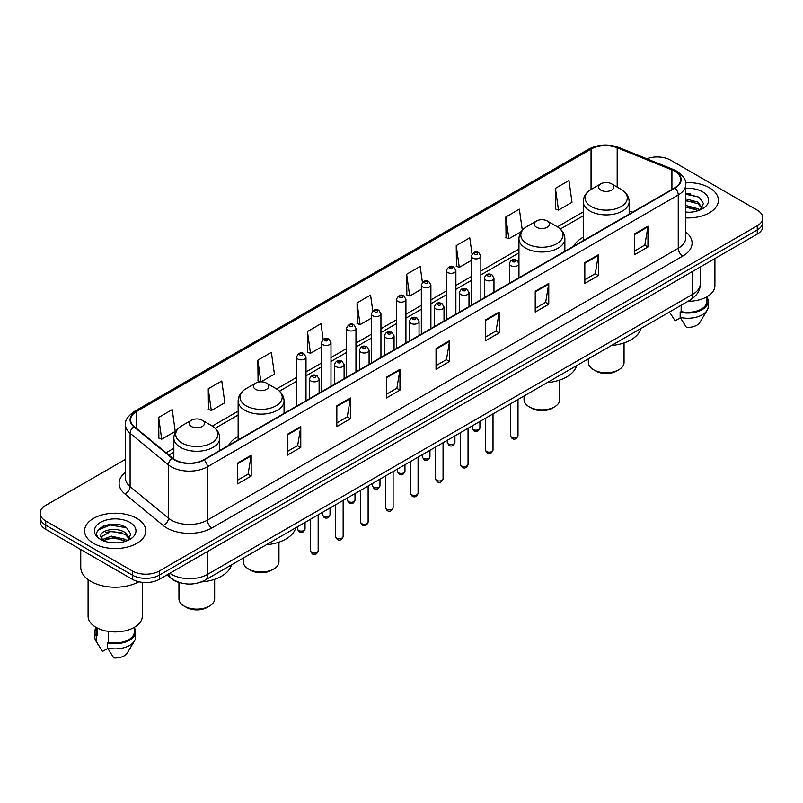 <?xml version="1.0" encoding="UTF-8"?>
<svg xmlns="http://www.w3.org/2000/svg" width="803" height="803" viewBox="0 0 803 803"><rect width="100%" height="100%" fill="white"/><g stroke="black" fill="none" stroke-linecap="round" stroke-linejoin="round"><path stroke-width="1.2" d="M238.14 436.481A33.796 19.513 0 0 0 228.624 445.394M583.249 237.236A33.796 19.513 0 0 0 573.733 246.15M180.795 582.898A19.131 11.041 180 0 1 171.671 578.863L166.914 574.938M117.74 524.56A25.505 14.725 0 0 0 102.814 526.326M690.359 193.955A25.505 14.725 0 0 0 685.722 193.935M125.479 459.336L45.751 505.368A19.131 11.041 0 0 0 40.15 513.177L40.15 521.508A19.131 11.041 0 0 0 45.751 529.318L132.324 579.294A19.131 11.041 0 0 0 159.375 579.294L757.249 234.115A19.131 11.041 0 0 0 762.85 226.305L762.85 222.14A19.131 11.041 0 0 1 757.249 229.949A19.131 11.041 0 0 0 762.85 222.14L762.85 217.974A19.131 11.041 0 0 0 757.249 210.165L670.676 160.188A19.131 11.041 0 0 0 646.726 158.733M40.15 513.177A19.131 11.041 0 0 0 45.751 520.986L132.324 570.963A19.131 11.041 0 0 0 159.375 570.963L159.375 575.129L757.249 229.949L159.375 575.129A19.131 11.041 0 0 1 132.324 575.129A19.131 11.041 0 0 0 159.375 575.129L159.375 579.294M45.751 520.986L45.751 525.152L132.324 575.129L45.751 525.152A19.131 11.041 0 0 1 40.15 517.343A19.131 11.041 0 0 0 45.751 525.152L45.751 529.318M709.45 187.782A30.604 17.666 0 0 0 685.581 182.652A30.604 17.666 0 0 1 709.45 187.782A30.604 17.666 0 0 1 718.414 200.278A30.604 17.666 0 0 0 709.45 187.782M136.831 518.377A30.604 17.666 0 0 0 103.477 514.552A30.604 17.666 0 0 0 84.586 530.873A30.604 17.666 0 0 0 93.549 543.37A30.604 17.666 0 0 0 126.904 547.204A30.604 17.666 0 0 0 145.795 530.873A30.604 17.666 0 0 0 136.831 518.377A30.604 17.666 0 0 0 103.477 514.552A30.604 17.666 0 0 0 84.586 530.873A30.604 17.666 0 0 0 93.549 543.37A30.604 17.666 0 0 0 126.904 547.204A30.604 17.666 0 0 0 145.795 530.873A30.604 17.666 0 0 0 136.831 518.377M674.64 171.22A20.406 11.784 180 0 1 680.623 179.551A20.406 11.784 180 0 1 674.64 187.882L203.741 459.758A20.406 11.784 180 0 1 172.595 458.182L134.272 426.584A20.406 11.784 180 0 1 130.588 419.828A20.406 11.784 180 0 1 136.56 411.497L591.048 149.097A20.406 11.784 180 0 1 617.186 147.772L671.92 169.905A20.406 11.784 180 0 1 674.64 171.22M675.002 171.019A20.918 12.075 0 0 0 672.211 169.664L617.477 147.531A20.918 12.075 0 0 0 590.697 148.886L136.199 411.287A20.918 12.075 0 0 0 133.86 426.754L172.183 458.352A20.918 12.075 0 0 0 204.103 459.968L675.002 188.093A20.918 12.075 0 0 0 675.002 171.019M237.648 463.04L237.648 483.868L251.178 476.059L251.178 455.231L237.648 463.04M237.648 480.164L248.067 474.151L251.118 455.923A5.099 2.941 -120 0 0 251.178 455.231M247.976 474.212L251.178 476.059M287.243 434.403L287.243 455.231L300.774 447.422L300.774 426.594L287.243 434.403M287.243 451.537L297.662 445.514L300.713 427.286A5.099 2.941 -120 0 0 300.774 426.594M297.572 445.575L300.774 447.422M336.838 405.766L336.838 426.594L350.369 418.785L350.369 397.957L336.838 405.766M336.838 422.9L347.257 416.887L350.319 398.649A5.099 2.941 -120 0 0 350.369 397.957M347.167 416.938L350.369 418.785M386.444 377.139L386.444 397.957L399.964 390.148L399.964 369.32L386.444 377.139M386.444 394.263L396.863 388.25L399.914 370.012A5.099 2.941 -120 0 0 399.964 369.32M396.762 388.301L399.964 390.148M634.43 233.964L634.43 254.782L647.951 246.973L647.951 226.155L634.43 233.964M634.43 251.088L644.849 245.076L647.901 226.847A5.099 2.941 -120 0 0 647.951 226.155M644.749 245.126L647.951 246.973M584.825 262.591L584.825 283.419L598.355 275.61L598.355 254.782L584.825 262.591M584.825 279.725L595.244 273.713L598.305 255.474A5.099 2.941 -120 0 0 598.355 254.782M595.153 273.763L598.355 275.61M535.23 291.228L535.23 312.056L548.76 304.247L548.76 283.419L535.23 291.228M535.23 308.362L545.649 302.35L548.7 284.111A5.099 2.941 -120 0 0 548.76 283.419M545.558 302.4L548.76 304.247M485.634 319.865L485.634 340.693L499.165 332.884L499.165 312.056L485.634 319.865M485.634 336.999L496.053 330.977L499.105 312.748A5.099 2.941 -120 0 0 499.165 312.056M495.963 331.037L499.165 332.884M436.039 348.502L436.039 369.33L449.56 361.511L449.56 340.693L436.039 348.502M436.039 365.626L446.458 359.614L449.509 341.385A5.099 2.941 -120 0 0 449.56 340.693M446.368 359.664L449.56 361.511M685.722 217.904A30.604 17.666 0 0 0 718.414 200.278A30.604 17.666 0 0 1 685.722 217.904M159.375 570.963L757.249 225.784A19.131 11.041 0 0 0 762.85 217.974M261.065 381.826L274.425 374.108L271.374 352.356L257.853 360.166L258.064 380.863M208.248 388.793L211.309 410.554L224.83 402.745L221.779 380.983L208.248 388.793L208.469 409.5M158.653 417.43L161.704 439.191L175.235 431.382L172.183 409.62L158.653 417.43L158.874 438.127M422.398 282.355L420.17 266.445L406.639 274.255L406.86 294.962M472.023 253.919L469.765 237.808L456.234 245.628L456.455 266.325M522.321 230.25L519.36 209.181L505.83 216.991L506.051 237.688M555.435 188.354L558.486 210.115L572.007 202.306L568.956 180.545L555.435 188.354L555.646 209.051M323.177 339.448L320.969 323.719L307.449 331.529L307.659 352.226M372.783 310.871L370.564 295.082L357.044 302.892L357.265 323.589M357.044 302.892L360.095 324.653L371.377 318.139M360.095 324.653L357.044 323.509M406.639 274.255L409.691 296.016L421.334 289.291M409.691 296.016L406.639 294.872M456.234 245.628L459.286 267.379L471.291 260.453M459.286 267.379L456.234 266.245M505.83 216.991L508.891 238.752L521.257 231.605M508.891 238.752L505.83 237.608M558.486 210.115L555.435 208.971M307.449 331.529L310.5 353.29L321.421 346.976M310.5 353.29L307.449 352.146M260.664 381.837L257.853 380.783M257.853 360.166L260.885 381.826M211.309 410.554L208.248 409.41M161.704 439.191L158.653 438.047M688.02 301.306A27.101 15.648 0 0 0 714.911 285.657L714.911 258.556M685.722 212.052L689.185 212.253M685.722 205.438L698.008 208.77L699.694 210.125M685.722 207.094L698.008 210.426M685.722 198.823L698.008 202.165L702.143 207.887M685.722 200.499L698.008 203.811L701.822 208.308M685.722 212.223A20.788 12.005 0 0 0 702.515 208.76A20.788 12.005 0 0 0 702.515 191.787A20.788 12.005 0 0 0 685.722 188.334M700.186 209.924L703.438 203.53L699.323 197.317L685.722 193.603M670.595 313.792L675.132 320.829L680.392 317.797M681.155 305.27L681.155 311.634A19.131 11.041 0 0 0 706.941 301.276L706.941 296.739M681.155 311.634L680.161 312.206L680.161 317.406L686.404 327.343A12.758 7.368 0 0 0 699.865 322.425L707.102 310.329A20.406 11.784 0 0 0 708.216 306.485L708.216 301.276A20.406 11.784 0 0 0 706.941 297.18M680.161 317.406A20.406 11.784 0 0 0 707.102 310.329M680.161 312.206A20.406 11.784 0 0 0 708.216 301.276M685.722 194.246L699.042 197.126M685.722 200.85L694.535 202.025M685.722 207.465L694.515 208.629M588.348 358.851L588.348 362.454A17.857 10.309 0 0 0 593.578 369.741L595.826 371.046A14.665 8.472 0 0 0 616.574 371.046L618.822 369.741A17.857 10.309 0 0 0 624.051 362.454L624.051 342.921M595.826 371.046L593.578 369.741A17.857 10.309 0 0 0 618.822 369.741M600.795 190.12A7.649 4.417 0 0 0 611.615 190.12A7.649 4.417 0 0 0 611.615 183.877L621.11 189.357A21.089 12.175 0 0 1 621.11 206.582A21.089 12.175 0 0 1 591.289 206.582A21.089 12.175 0 0 1 591.289 189.357C586.1 192.449 583.42 196.544 583.249 201.653A22.956 13.249 0 0 0 589.974 211.018A22.956 13.249 0 0 0 614.988 213.899A22.956 13.249 0 0 0 629.161 201.653C628.99 196.544 626.31 192.449 621.11 189.357L611.615 183.877A7.649 4.417 0 0 0 600.795 183.877A7.649 4.417 0 0 0 600.795 190.12M611.464 345.511A35.071 20.246 0 0 0 640.874 328.527M524.048 395.969L524.048 399.573A17.857 10.309 0 0 0 529.277 406.86L531.536 408.165A14.665 8.472 0 0 0 552.273 408.165L554.532 406.86A17.857 10.309 0 0 0 559.761 399.573L559.761 380.04M531.536 408.165L529.277 406.86A17.857 10.309 0 0 0 554.532 406.86M536.494 227.239A7.649 4.417 0 0 0 547.315 227.239A7.649 4.417 0 0 0 547.315 220.996L556.82 226.486A21.089 12.175 0 0 1 556.82 243.7A21.089 12.175 0 0 1 526.999 243.7A21.089 12.175 0 0 1 526.989 226.486C521.799 229.568 519.119 233.663 518.949 238.772A22.956 13.249 0 0 0 525.674 248.147A22.956 13.249 0 0 0 550.687 251.018A22.956 13.249 0 0 0 564.86 238.772C564.69 233.663 562.01 229.568 556.82 226.486L547.315 220.996A7.649 4.417 0 0 0 536.494 220.996A7.649 4.417 0 0 0 536.494 227.239M547.164 382.629A35.071 20.246 0 0 0 576.574 365.646M243.239 558.095L243.239 561.698A17.857 10.309 0 0 0 248.468 568.986L250.727 570.291A14.665 8.472 0 0 0 271.464 570.291L273.723 568.986A17.857 10.309 0 0 0 278.952 561.698L278.952 542.166M250.727 570.291L248.468 568.986A17.857 10.309 0 0 0 273.723 568.986M255.685 389.365A7.649 4.417 0 0 0 266.506 389.365A7.649 4.417 0 0 0 266.506 383.121L276.001 388.602A21.089 12.175 0 0 1 276.011 388.602A21.089 12.175 0 0 1 276.001 405.826A21.089 12.175 0 0 1 246.18 405.826A21.089 12.175 0 0 1 246.18 388.602C240.99 391.693 238.31 395.789 238.14 400.898A22.956 13.249 0 0 0 244.865 410.263A22.956 13.249 0 0 0 269.878 413.144A22.956 13.249 0 0 0 284.051 400.898C283.881 395.789 281.201 391.693 276.011 388.602L266.506 383.121A7.649 4.417 0 0 0 255.685 383.121A7.649 4.417 0 0 0 255.685 389.365M266.355 544.755A35.071 20.246 0 0 0 295.765 527.772M178.949 582.446L178.949 598.817A17.857 10.309 0 0 0 184.178 606.104L186.426 607.409A14.665 8.472 0 0 0 207.174 607.409L209.422 606.104A17.857 10.309 0 0 0 214.652 598.817L214.652 579.284M186.426 607.409L184.178 606.104A17.857 10.309 0 0 0 209.422 606.104M191.385 426.493A7.649 4.417 0 0 0 202.205 426.493A7.649 4.417 0 0 0 202.205 420.24L211.711 425.731A21.089 12.175 0 0 1 211.711 442.945A21.089 12.175 0 0 1 181.89 442.945A21.089 12.175 0 0 1 181.89 425.731C176.69 428.812 174.01 432.907 173.839 438.016A22.956 13.249 0 0 0 180.565 447.391A22.956 13.249 0 0 0 205.588 450.262A22.956 13.249 0 0 0 219.751 438.016C219.58 432.907 216.9 428.812 211.711 425.731L202.205 420.24A7.649 4.417 0 0 0 191.385 420.24A7.649 4.417 0 0 0 191.385 426.493M201.322 581.934A35.071 20.246 0 0 0 231.475 564.89M80.752 549.523L80.752 567.319A34.429 19.884 0 0 0 90.839 581.382A34.429 19.884 0 0 0 138.849 581.763M88.089 579.585L88.089 616.262A27.101 15.648 0 0 0 96.029 627.324A27.101 15.648 0 0 0 125.559 630.716A27.101 15.648 0 0 0 142.292 616.262L142.292 582.336M111.707 542.708L116.565 542.858M102.172 539.656L111.456 536.123L125.378 539.375L127.065 540.73M102.854 540.69L113.454 537.699L125.378 541.031M100.776 536.163L103.155 540.67M100.797 536.565C99.321 530.171 116.867 526.397 125.378 532.76L129.524 538.482M100.867 536.996L111.426 531.174L125.378 534.407L129.193 538.913M127.557 540.519L130.819 534.125L126.693 527.922C112.109 517.433 86.182 531.255 101.158 539.726L101.901 540.178M129.895 522.392A20.788 12.005 0 0 0 100.485 522.392A20.788 12.005 0 0 0 100.485 539.365A20.788 12.005 0 0 0 129.895 539.365A20.788 12.005 0 0 0 129.895 522.392M96.059 627.344L96.059 631.881A19.131 11.041 0 0 0 97.253 635.725L97.253 627.996M96.059 627.785A20.406 11.784 0 0 0 94.784 631.881L94.784 637.09A20.406 11.784 0 0 0 95.898 640.935A20.406 11.784 0 0 0 96.27 641.497L102.513 651.434L107.773 648.402M96.27 641.497L96.27 636.297L97.253 635.725M94.784 631.881A20.406 11.784 0 0 0 96.27 636.297M103.477 541.092L100.847 536.896M108.525 631.429L108.525 642.229A19.131 11.041 0 0 0 134.322 631.881L134.322 627.344M108.525 642.229L107.542 642.801L107.542 648.011L113.785 657.938A12.758 7.368 0 0 0 127.245 653.03L134.472 640.935A20.406 11.784 0 0 0 135.597 637.09L135.597 631.881A20.406 11.784 0 0 0 134.322 627.785M107.542 648.011A20.406 11.784 0 0 0 134.472 640.935M107.542 642.801A20.406 11.784 0 0 0 135.597 631.881M98.117 530.01L110.322 524.991L126.412 527.732M105.745 532.439L110.322 531.606L121.915 532.62M105.685 539.064L110.322 538.221L121.895 539.225M169.834 573.252A25.505 14.725 0 0 0 171.551 574.346A25.505 14.725 0 0 0 207.616 574.346L692.768 294.249A25.505 14.725 0 0 0 700.246 283.84C700.427 290.164 697.054 295.584 690.128 300.091L204.976 580.188A12.758 7.368 60 0 0 207.616 574.346L207.616 551.44M692.768 271.344L692.768 294.249A12.758 7.368 60 0 1 690.128 300.091M168.801 573.854A12.758 8.532 129.5 0 0 171.029 577.999L167.154 574.807M757.249 234.115L757.249 225.784M132.324 579.294L132.324 570.963M685.722 232.027A31.879 18.409 180 0 1 682.761 256.087L211.862 527.962A6.374 3.684 60 0 1 207.345 520.153L678.254 248.278A25.505 14.725 0 0 0 685.722 237.869L685.722 184.549A25.505 14.725 180 0 1 678.254 194.968A6.374 3.684 -120 0 0 675.002 188.093M211.862 527.962A31.879 18.409 180 0 1 166.773 527.962A31.879 18.409 180 0 1 163.2 525.503L124.867 493.905A31.879 18.409 180 0 1 125.479 472.294M171.28 520.153A25.505 14.725 0 0 0 207.345 520.153L207.345 466.834A25.505 14.725 180 0 1 168.419 464.867L130.096 433.269A25.505 14.725 180 0 1 125.479 424.827L125.479 478.136A25.505 14.725 0 0 0 130.096 486.588L168.419 518.186A25.505 14.725 0 0 0 171.28 520.153M685.722 184.549C686.575 180.565 683.644 176.128 676.929 171.22L673.576 169.594A6.374 2.991 112 0 0 672.211 169.664M673.576 169.594L618.842 147.461C608.283 143.727 598.255 144.269 588.77 149.097A6.374 3.684 60 0 1 590.697 148.886M136.199 411.287A6.374 3.684 -120 0 0 134.272 411.487C127.657 416.255 124.726 420.692 125.479 424.827M133.86 426.754A6.374 4.266 129.5 0 0 130.096 433.269L130.096 486.588A6.374 4.266 -50.5 0 1 124.867 493.905M618.842 147.461A6.374 2.991 112 0 0 617.477 147.531M172.183 458.352A6.374 4.266 129.5 0 0 168.419 464.867L168.419 518.186A6.374 4.266 -50.5 0 1 163.2 525.503M204.103 459.968A6.374 3.684 60 0 1 207.345 466.834L678.254 194.968L678.254 248.278A6.374 3.684 60 0 0 682.761 256.087M136.56 411.497L136.56 428.471M671.92 169.905L671.92 189.458M617.186 147.772L617.186 187.089M632.433 212.253L629.161 210.928M591.048 149.097L591.048 189.498M583.249 211.912L557.402 226.837M518.949 249.04L480.856 271.033M471.291 276.553L455.883 285.446M446.317 290.967L430.9 299.87M421.334 305.391L405.927 314.294M396.361 319.815L380.943 328.718M371.377 334.239L355.96 343.132M346.394 348.653L330.987 357.556M321.421 363.076L306.003 371.98M296.437 377.5L276.593 388.963M238.14 411.156L212.303 426.082M173.839 448.285L166.05 452.782M436.039 349.154L449.509 341.385M485.634 320.527L499.105 312.748M535.23 291.89L548.7 284.111M584.825 263.254L598.305 255.474M634.43 234.617L647.901 226.847M386.444 377.791L399.914 370.012M336.838 406.428L350.319 398.649M287.243 435.065L300.713 427.286M237.648 463.702L251.118 455.923M518.005 435.527C516.741 438.97 514.783 439.974 512.133 438.548L510.347 435.527A3.824 2.208 0 0 0 511.471 437.083A3.824 2.208 0 0 0 515.636 437.565A3.824 2.208 0 0 0 518.005 435.527L518.005 399.462M510.798 265.663A4.778 2.76 180 0 1 509.393 263.715C510.618 259.791 513.117 258.656 516.901 260.302L518.959 263.715A4.778 2.76 180 0 1 516.008 266.265A4.778 2.76 180 0 1 510.798 265.663M515.305 260.463A1.596 0.923 0 0 0 513.047 260.463A1.596 0.923 0 0 0 513.047 261.758A1.596 0.923 0 0 0 515.305 261.758A1.596 0.923 0 0 0 515.305 260.463M493.022 449.951C491.767 453.384 489.81 454.398 487.15 452.972L485.373 449.951A3.824 2.208 0 0 0 486.488 451.507A3.824 2.208 0 0 0 490.663 451.989A3.824 2.208 0 0 0 493.022 449.951L493.022 413.886M485.815 280.086A4.778 2.76 180 0 1 484.41 278.139C485.634 274.214 488.134 273.07 491.918 274.726L493.975 278.139A4.778 2.76 180 0 1 491.024 280.689A4.778 2.76 180 0 1 485.815 280.086M490.322 274.877A1.596 0.923 0 0 0 488.073 274.877A1.596 0.923 0 0 0 488.073 276.182A1.596 0.923 0 0 0 490.322 276.182A1.596 0.923 0 0 0 490.322 274.877M468.049 464.365C466.784 467.808 464.827 468.811 462.177 467.386L460.39 464.365A3.824 2.208 0 0 0 461.514 465.931A3.824 2.208 0 0 0 465.68 466.413A3.824 2.208 0 0 0 468.049 464.365L468.049 428.31M460.832 294.51A4.778 2.76 180 0 1 459.436 292.553C460.661 288.628 463.16 287.494 466.934 289.14L469.002 292.553A4.778 2.76 180 0 1 466.051 295.113A4.778 2.76 180 0 1 460.832 294.51M465.349 289.301A1.596 0.923 0 0 0 463.09 289.301A1.596 0.923 0 0 0 463.09 290.606A1.596 0.923 0 0 0 465.349 290.606A1.596 0.923 0 0 0 465.349 289.301M443.065 478.789C441.801 482.232 439.843 483.235 437.193 481.81L435.417 478.789A3.824 2.208 0 0 0 436.531 480.355A3.824 2.208 0 0 0 440.706 480.826A3.824 2.208 0 0 0 443.065 478.789L443.065 442.734M435.858 308.934A4.778 2.76 180 0 1 434.453 306.977C435.678 303.052 438.177 301.918 441.961 303.564L444.019 306.977A4.778 2.76 180 0 1 441.068 309.526A4.778 2.76 180 0 1 435.858 308.934M440.365 303.725A1.596 0.923 0 0 0 438.107 303.725A1.596 0.923 0 0 0 438.107 305.03A1.596 0.923 0 0 0 440.365 305.03A1.596 0.923 0 0 0 440.365 303.725M418.082 493.213C416.827 496.655 414.87 497.659 412.21 496.234L410.433 493.213A3.824 2.208 0 0 0 411.558 494.768A3.824 2.208 0 0 0 415.723 495.25A3.824 2.208 0 0 0 418.082 493.213L418.082 457.148M410.875 323.348A4.778 2.76 180 0 1 409.48 321.401C410.704 317.476 413.204 316.342 416.978 317.988L419.046 321.401A4.778 2.76 180 0 1 416.095 323.95A4.778 2.76 180 0 1 410.875 323.348M415.392 318.149A1.596 0.923 0 0 0 413.133 318.149A1.596 0.923 0 0 0 413.133 319.443A1.596 0.923 0 0 0 415.392 319.443A1.596 0.923 0 0 0 415.392 318.149M393.109 507.637C391.844 511.069 389.887 512.083 387.237 510.658L385.46 507.637A3.824 2.208 0 0 0 386.574 509.192A3.824 2.208 0 0 0 390.75 509.674A3.824 2.208 0 0 0 393.109 507.637L393.109 471.572M385.902 337.772A4.778 2.76 180 0 1 384.496 335.825C385.721 331.9 388.22 330.756 392.005 332.412L394.062 335.825A4.778 2.76 180 0 1 391.111 338.374A4.778 2.76 180 0 1 385.902 337.772M390.409 332.562A1.596 0.923 0 0 0 388.15 332.562A1.596 0.923 0 0 0 388.15 333.867A1.596 0.923 0 0 0 390.409 333.867A1.596 0.923 0 0 0 390.409 332.562M368.125 522.05C366.871 525.493 364.913 526.497 362.253 525.072L360.477 522.05A3.824 2.208 0 0 0 361.601 523.616A3.824 2.208 0 0 0 365.766 524.098A3.824 2.208 0 0 0 368.125 522.05L368.125 485.996M360.918 352.196A4.778 2.76 180 0 1 359.523 350.238C360.738 346.324 363.247 345.18 367.021 346.836L369.089 350.238A4.778 2.76 180 0 1 366.128 352.798A4.778 2.76 180 0 1 360.918 352.196M365.425 346.986A1.596 0.923 0 0 0 363.177 346.986A1.596 0.923 0 0 0 363.177 348.291A1.596 0.923 0 0 0 365.425 348.291A1.596 0.923 0 0 0 365.425 346.986M343.152 536.474C341.887 539.917 339.93 540.921 337.28 539.496L335.493 536.474A3.824 2.208 0 0 0 336.618 538.04A3.824 2.208 0 0 0 340.783 538.512A3.824 2.208 0 0 0 343.152 536.474L343.152 500.42M335.945 366.62A4.778 2.76 180 0 1 334.54 364.662C335.764 360.738 338.264 359.603 342.048 361.25L344.106 364.662A4.778 2.76 180 0 1 341.155 367.212A4.778 2.76 180 0 1 335.945 366.62M340.452 361.41A1.596 0.923 0 0 0 338.193 361.41A1.596 0.923 0 0 0 338.193 362.715A1.596 0.923 0 0 0 340.452 362.715A1.596 0.923 0 0 0 340.452 361.41M318.169 550.898C316.914 554.341 314.957 555.345 312.297 553.919L310.52 550.898A3.824 2.208 0 0 0 311.634 552.454A3.824 2.208 0 0 0 315.81 552.936A3.824 2.208 0 0 0 318.169 550.898L318.169 514.833M310.962 381.034A4.778 2.76 180 0 1 309.567 379.086C310.781 375.162 313.28 374.027 317.065 375.674L319.122 379.086A4.778 2.76 180 0 1 316.171 381.636A4.778 2.76 180 0 1 310.962 381.034M315.469 375.834A1.596 0.923 0 0 0 313.22 375.834A1.596 0.923 0 0 0 313.22 377.129A1.596 0.923 0 0 0 315.469 377.129A1.596 0.923 0 0 0 315.469 375.834M473.368 429.515A3.824 2.208 0 0 0 477.544 429.986A3.824 2.208 0 0 0 479.903 427.949C478.638 431.392 476.681 432.395 474.031 430.97L472.254 427.949A3.824 2.208 0 0 0 473.368 429.515M480.856 299.77L480.856 256.137A4.778 2.76 180 0 1 477.905 258.686A4.778 2.76 180 0 1 472.696 258.094A4.778 2.76 180 0 1 471.291 256.137L471.291 305.291M474.944 254.19A1.596 0.923 0 0 0 477.203 254.19A1.596 0.923 0 0 0 477.203 252.885A1.596 0.923 0 0 0 474.944 252.885A1.596 0.923 0 0 0 474.944 254.19M448.395 443.929A3.824 2.208 0 0 0 452.561 444.41A3.824 2.208 0 0 0 454.92 442.373C453.665 445.816 451.708 446.819 449.048 445.394L447.271 442.373A3.824 2.208 0 0 0 448.395 443.929M455.883 314.184L455.883 270.561A4.778 2.76 180 0 1 452.932 273.11A4.778 2.76 180 0 1 447.713 272.508A4.778 2.76 180 0 1 446.317 270.561L446.317 319.704M449.971 268.603A1.596 0.923 0 0 0 452.219 268.603A1.596 0.923 0 0 0 452.219 267.309A1.596 0.923 0 0 0 449.971 267.309A1.596 0.923 0 0 0 449.971 268.603M423.412 458.352A3.824 2.208 0 0 0 427.577 458.834A3.824 2.208 0 0 0 429.946 456.797C428.682 460.229 426.724 461.243 424.074 459.818L422.288 456.797A3.824 2.208 0 0 0 423.412 458.352M430.9 328.608L430.9 284.985A4.778 2.76 180 0 1 427.949 287.534A4.778 2.76 180 0 1 422.739 286.932A4.778 2.76 180 0 1 421.334 284.985L421.334 334.128M424.988 283.027A1.596 0.923 0 0 0 427.246 283.027A1.596 0.923 0 0 0 427.246 281.733A1.596 0.923 0 0 0 424.988 281.733A1.596 0.923 0 0 0 424.988 283.027M398.439 472.776A3.824 2.208 0 0 0 402.604 473.258A3.824 2.208 0 0 0 404.963 471.21C403.708 474.653 401.751 475.657 399.091 474.232L397.314 471.21A3.824 2.208 0 0 0 398.439 472.776M405.927 343.032L405.927 299.399A4.778 2.76 180 0 1 402.965 301.958A4.778 2.76 180 0 1 397.756 301.356A4.778 2.76 180 0 1 396.361 299.399L396.361 348.552M400.014 297.451A1.596 0.923 0 0 0 402.263 297.451A1.596 0.923 0 0 0 402.263 296.146A1.596 0.923 0 0 0 400.014 296.146A1.596 0.923 0 0 0 400.014 297.451M373.455 487.2A3.824 2.208 0 0 0 377.621 487.672A3.824 2.208 0 0 0 379.99 485.634C378.725 489.077 376.768 490.081 374.118 488.656L372.331 485.634A3.824 2.208 0 0 0 373.455 487.2M380.943 357.455L380.943 313.822A4.778 2.76 180 0 1 377.992 316.372A4.778 2.76 180 0 1 372.783 315.78A4.778 2.76 180 0 1 371.377 313.822L371.377 362.976M375.031 311.875A1.596 0.923 0 0 0 377.29 311.875A1.596 0.923 0 0 0 377.29 310.57A1.596 0.923 0 0 0 375.031 310.57A1.596 0.923 0 0 0 375.031 311.875M348.472 501.614A3.824 2.208 0 0 0 352.647 502.096A3.824 2.208 0 0 0 355.006 500.058C353.752 503.501 351.794 504.505 349.134 503.079L347.358 500.058A3.824 2.208 0 0 0 348.472 501.614M355.96 371.869L355.96 328.246A4.778 2.76 180 0 1 353.009 330.796A4.778 2.76 180 0 1 347.799 330.194A4.778 2.76 180 0 1 346.394 328.246L346.394 377.4M350.058 326.289A1.596 0.923 0 0 0 352.306 326.289A1.596 0.923 0 0 0 352.306 324.994A1.596 0.923 0 0 0 350.058 324.994A1.596 0.923 0 0 0 350.058 326.289M323.499 516.038A3.824 2.208 0 0 0 327.664 516.52A3.824 2.208 0 0 0 330.033 514.482C328.768 517.915 326.811 518.929 324.161 517.503L322.374 514.482A3.824 2.208 0 0 0 323.499 516.038M330.987 386.293L330.987 342.67A4.778 2.76 180 0 1 328.036 345.22A4.778 2.76 180 0 1 322.816 344.617A4.778 2.76 180 0 1 321.421 342.67L321.421 391.814M325.074 340.713A1.596 0.923 0 0 0 327.333 340.713A1.596 0.923 0 0 0 327.333 339.418A1.596 0.923 0 0 0 325.074 339.418A1.596 0.923 0 0 0 325.074 340.713M298.515 530.462A3.824 2.208 0 0 0 302.691 530.944A3.824 2.208 0 0 0 305.05 528.896C303.785 532.339 301.828 533.353 299.178 531.917L297.401 528.896A3.824 2.208 0 0 0 298.515 530.462M306.003 400.717L306.003 357.094A4.778 2.76 180 0 1 303.052 359.644A4.778 2.76 180 0 1 297.843 359.041A4.778 2.76 180 0 1 296.437 357.094L296.437 406.238M300.101 355.137A1.596 0.923 0 0 0 302.35 355.137A1.596 0.923 0 0 0 302.35 353.832A1.596 0.923 0 0 0 300.101 353.832A1.596 0.923 0 0 0 300.101 355.137M204.976 580.188C194.717 585.347 184.449 585.347 174.191 580.188L171.029 577.999M700.246 283.84L700.246 267.028M588.77 149.097L134.272 411.487M583.249 215.796L560.313 229.036M518.949 252.915L480.856 274.907M471.291 280.428L455.883 289.331M446.317 294.852L430.9 303.755M421.334 309.275L405.927 318.179M396.361 323.699L380.943 332.593M371.377 338.113L355.96 347.016M346.394 352.537L330.987 361.44M321.421 366.961L306.003 375.864M296.437 381.385L279.504 391.161M238.14 415.041L215.204 428.28M173.839 452.159L168.821 455.07M629.161 214.15L629.161 201.653M583.249 240.649L583.249 201.653M600.795 183.877L591.289 189.357M564.86 251.269L564.86 238.772M518.949 263.464L518.949 238.772M536.494 220.996L526.989 226.486M284.051 413.394L284.051 400.898M238.14 439.893L238.14 400.898M255.685 383.121L246.18 388.602M219.751 450.513L219.751 438.016M173.839 459.105L173.839 438.016M191.385 420.24L181.89 425.731M97.976 644.397L95.898 640.935M510.347 435.527L510.347 403.879M509.393 283.288L509.393 263.715M518.959 277.768L518.959 263.715M485.373 449.951L485.373 418.303M484.41 297.712L484.41 278.139M493.975 292.192L493.975 278.139M460.39 464.365L460.39 432.727M459.436 312.136L459.436 292.553M469.002 306.616L469.002 292.553M435.417 478.789L435.417 447.151M434.453 326.56L434.453 306.977M444.019 321.029L444.019 306.977M410.433 493.213L410.433 461.564M409.48 340.974L409.48 321.401M419.046 335.453L419.046 321.401M385.46 507.637L385.46 475.988M384.496 355.398L384.496 335.825M394.062 349.877L394.062 335.825M360.477 522.05L360.477 490.412M359.523 369.822L359.523 350.238M369.089 364.301L369.089 350.238M335.493 536.474L335.493 504.836M334.54 384.246L334.54 364.662M344.106 378.715L344.106 364.662M310.52 550.898L310.52 519.26M309.567 398.659L309.567 379.086M319.122 393.139L319.122 379.086M479.903 427.949L479.903 421.465M480.856 256.137L478.799 252.724C476.018 250.727 473.519 251.861 471.291 256.137M472.254 427.949L472.254 425.881M454.92 442.373L454.92 435.888M455.883 270.561L453.815 267.148C451.045 265.141 448.546 266.285 446.317 270.561M447.271 442.373L447.271 440.305M429.946 456.797L429.946 450.302M430.9 284.985L428.842 281.572C426.062 279.564 423.562 280.709 421.334 284.985M422.288 456.797L422.288 454.719M404.963 471.21L404.963 464.726M405.927 299.399L403.859 295.996C401.088 293.988 398.589 295.123 396.361 299.399M397.314 471.21L397.314 469.143M379.99 485.634L379.99 479.15M380.943 313.822L378.886 310.41C376.105 308.412 373.606 309.546 371.377 313.822M372.331 485.634L372.331 483.567M355.006 500.058L355.006 493.574M355.96 328.246L353.902 324.834C351.132 322.836 348.622 323.97 346.394 328.246M347.358 500.058L347.358 497.99M330.033 514.482L330.033 507.988M330.987 342.67L328.919 339.257C326.148 337.25 323.649 338.394 321.421 342.67M322.374 514.482L322.374 512.404M305.05 528.896L305.05 522.412M306.003 357.094L303.946 353.681C301.175 351.674 298.666 352.808 296.437 357.094M297.401 528.896L297.401 526.828"/></g></svg>
